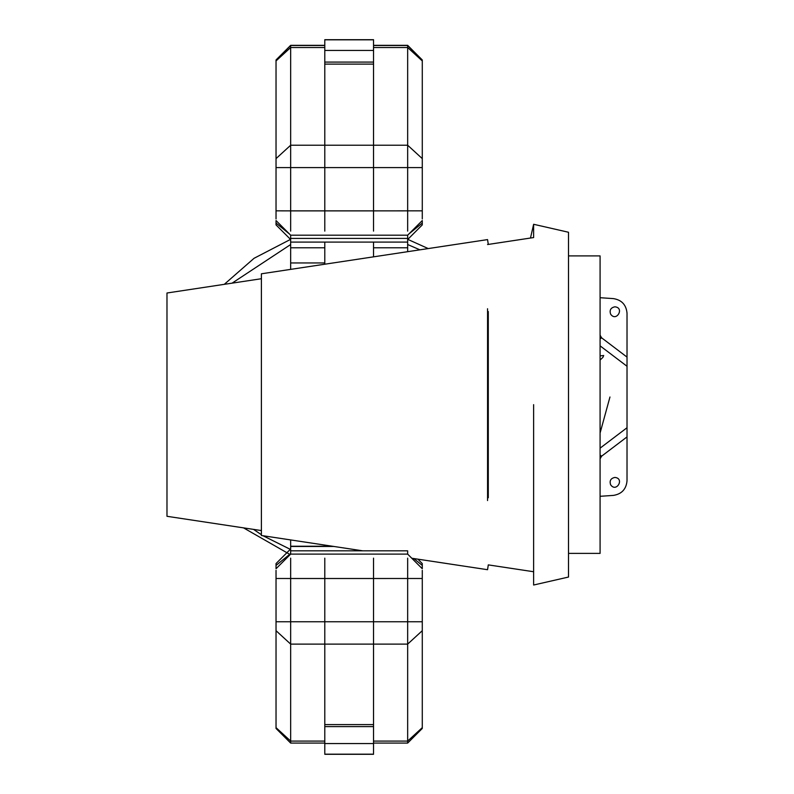 <?xml version="1.0" encoding="UTF-8"?>
<svg xmlns="http://www.w3.org/2000/svg" width="794" height="794" viewBox="0 0 794 794"><rect width="100%" height="100%" fill="white"/><g stroke="black" fill="none" stroke-linecap="round" stroke-linejoin="round"><path stroke-width="1.19" d="M324.786 40.673L324.786 39.829L373.537 39.829L373.537 40.673M373.537 39.829L373.537 45.337L407.659 45.337L407.659 231.114M324.786 39.829L324.786 231.114L324.786 210.876L373.537 210.876L373.537 45.337L407.659 45.337L422.279 59.957L407.659 45.337M324.786 242.091L324.786 264.213L324.786 262.953L290.664 262.953L290.664 269.374M373.537 242.091L373.537 256.839M407.659 239.53L422.279 224.9L422.279 220.563L407.659 235.193L407.659 242.091L290.664 242.091L290.664 262.953M290.664 539.93L290.664 550.828L407.659 550.828L407.659 554.113L422.279 568.732L422.279 563.571L417.872 559.165M407.659 242.091L407.659 251.678M324.786 546.451L324.786 545.091M324.786 753.327L324.786 558.152L324.786 578.508L373.537 578.508L373.537 753.327M600.085 433.038L609.961 397M428.224 248.572L407.659 239.322M290.664 239.322L254.07 258.288L224.295 284.331M243.53 527.871L289.711 554.331M290.286 549.329L263.032 535.751M261.395 534.719L253.534 529.38M232.076 283.16L290.664 244.532M407.659 244.532L419.917 249.822M422.279 218.936L422.279 59.957M373.537 231.114L373.537 210.876L373.537 231.114M290.664 231.114L290.664 210.876L324.786 210.876L324.786 64.115L373.537 64.115L373.537 210.876L422.279 210.837M276.034 210.837L290.664 210.876L290.664 45.337L276.034 59.957L276.034 218.936M290.664 45.337L324.786 45.337L290.664 45.337L276.034 59.957M407.659 238.418L290.664 238.418L290.664 235.193L276.034 220.563L276.034 224.9L290.664 239.53M407.659 558.152L407.659 743.075L373.537 743.075L407.659 743.075L422.279 728.455L422.279 570.35M407.659 743.075L422.279 728.455L422.279 727.651L407.659 741.08L373.537 741.08M373.537 558.152L373.537 578.508L373.537 558.152M276.034 570.35L276.034 728.455L290.664 743.075L290.664 578.508L324.786 578.508L324.786 724.604L373.537 724.604L373.537 578.508L422.279 578.498M290.664 548.952L276.034 563.571L276.034 568.732L290.664 554.113L290.664 550.828M276.034 578.498L290.664 578.508L290.664 558.152M324.786 741.08L290.664 741.08L276.034 727.651L276.034 728.455L290.664 743.075L324.786 743.075L290.664 743.075M600.085 454.952L601.554 456.232L627.022 436.908L627.022 427.738L600.085 448.163M627.022 427.738L627.022 357.092L601.554 337.778L600.085 335.167M600.085 345.847L627.022 366.272M600.085 355.881L603.688 355.504L602.894 357.369L600.085 360.059M600.085 458.843L601.554 456.232M627.022 436.908L627.022 480.817C626.228 489.203 621.682 494.067 613.375 495.406L600.085 496.3M627.022 313.193L627.022 357.092L627.022 313.193C626.228 304.807 621.682 299.943 613.375 298.604C621.682 299.943 626.228 304.807 627.022 313.193M600.085 339.058L601.554 337.778M600.085 297.71L613.375 298.604M614.834 477.442C610.735 478.325 609.326 480.757 610.616 484.747C616.352 493.094 624.928 478.236 614.834 477.442M614.834 306.821C610.735 307.705 609.326 310.136 610.616 314.136C616.352 322.483 624.928 307.615 614.834 306.821M613.375 495.406C621.682 494.067 626.228 489.203 627.022 480.817M333.768 546.451L290.664 546.451M290.664 238.418L290.664 242.091M533.628 404.652L533.628 585.019L568.504 577.049L568.504 233.128M362.749 550.828L261.395 535.503L261.395 273.801L487.556 239.599L488.29 244.413L487.556 244.532L533.628 237.565L533.628 224.285L530.481 238.031M533.628 585.019L533.628 571.74L488.29 564.881L487.556 569.705L411.788 558.242M568.504 577.049L568.504 232.255L533.628 224.285M568.504 255.906L600.085 255.906L600.085 553.388L568.504 553.388M166.978 339.772L166.978 469.532M487.556 500.567L487.556 308.737M488.29 497.759L488.29 311.536M261.395 278.724L166.978 293.006L166.978 516.299L261.395 530.571M324.786 50.429L373.537 50.429M290.664 546.222L324.786 546.222M290.664 247.788L324.786 247.788M373.537 247.788L407.659 247.788M324.786 754.171L373.537 754.171M324.786 743.571L373.537 743.571M276.034 158.621L290.664 145.223L407.659 145.223L422.279 158.621M422.279 60.92L407.659 47.511L373.537 47.511M276.034 167.584L422.279 167.584M408.87 233.972L422.279 223.074M373.537 45.486L407.659 45.486L422.279 60.106M324.786 47.511L290.664 47.511L276.034 60.92M324.786 45.486L290.664 45.486L276.034 60.106M289.443 233.972L276.034 223.074M422.279 565.417L413.813 558.549M422.279 630.694L407.659 644.113L290.664 644.113L276.034 630.694M422.279 621.752L276.034 621.752M290.664 553.557L276.034 565.417M373.537 39.7L324.786 39.7M373.537 754.3L324.786 754.3M407.659 235.193L290.664 235.193M324.786 62.091L373.537 62.091M407.659 554.113L290.664 554.113M324.786 726.599L373.537 726.599"/></g></svg>
